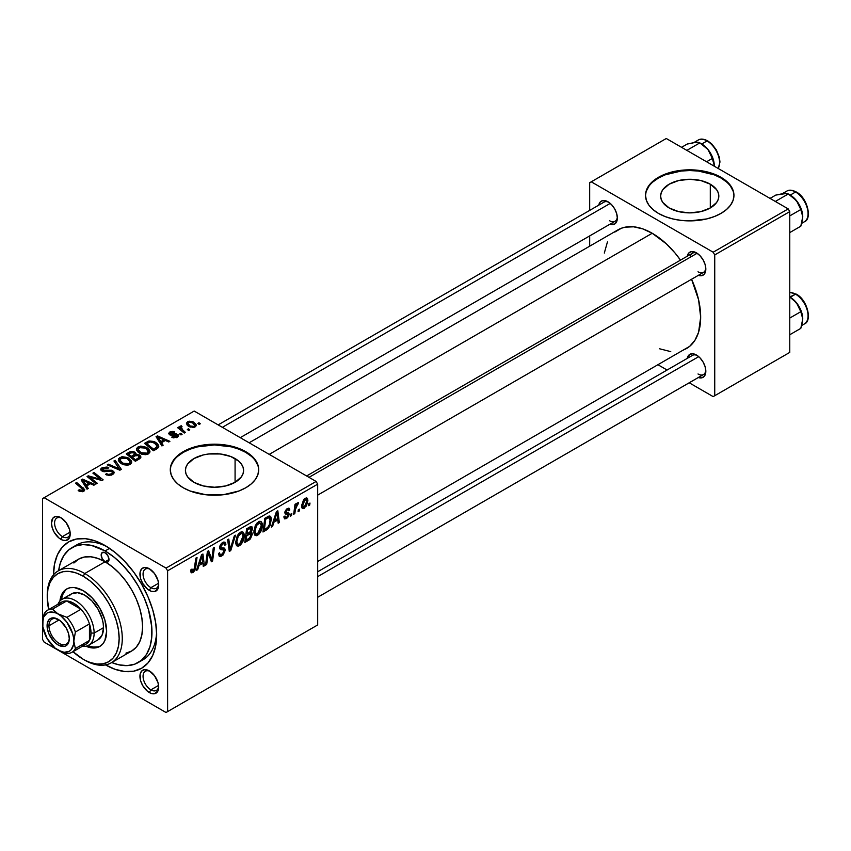 <?xml version="1.0" encoding="UTF-8"?>
<svg xmlns="http://www.w3.org/2000/svg" width="851" height="851" viewBox="0 0 851 851"><rect width="100%" height="100%" fill="white"/><g stroke="black" fill="none" stroke-linecap="round" stroke-linejoin="round"><path stroke-width="1.28" d="M710.298 184.199L710.298 207.952L700.862 211.601L689.725 212.878L678.587 211.601L669.152 207.952A29.094 16.797 180 0 1 660.631 196.081A29.094 16.797 180 0 1 678.587 180.561A29.094 16.797 180 0 1 710.298 184.199L716.606 189.645L718.255 192.805L718.818 196.081L718.255 199.357L716.606 202.506L710.298 207.952L710.298 184.199A29.094 16.797 180 0 1 718.818 196.081A29.094 16.797 180 0 1 700.862 211.601A29.094 16.797 180 0 1 669.152 207.952L662.844 202.506L661.195 199.357L660.631 196.081L661.195 192.805L662.844 189.645L669.152 184.199L678.587 180.561L689.725 179.284L700.862 180.561L710.298 184.199M733.934 195.719A44.209 25.53 0 0 0 720.988 178.029L720.988 177.306A44.209 25.53 180 0 1 733.945 195.358A44.209 25.53 180 0 1 706.649 218.941A44.209 25.53 180 0 1 658.461 213.41L665.163 216.579L672.801 218.941L681.098 220.388L689.725 220.888L706.649 218.941L714.287 216.579L720.988 213.41L726.488 209.537L730.573 205.123L733.094 200.336L733.945 195.358L733.094 190.379L730.573 185.592L726.488 181.178L720.988 177.306L714.287 174.136L706.649 171.774L689.725 169.828L672.801 171.774L665.163 174.136L658.461 177.306L652.962 181.178L648.877 185.592L646.356 190.379L645.515 195.358L646.356 200.336L648.877 205.123L652.962 209.537L658.461 213.41A44.209 25.53 180 0 1 645.515 195.358A44.209 25.53 180 0 1 672.801 171.774A44.209 25.53 180 0 1 720.988 177.306L720.988 178.029A44.209 25.53 0 0 0 673.098 172.423A44.209 25.53 0 0 0 645.515 195.719M193.932 482.326A29.094 16.797 180 0 1 185.412 470.443A29.094 16.797 180 0 1 203.368 454.923A29.094 16.797 180 0 1 235.078 458.572L235.078 482.326L225.643 485.964L214.505 487.24L203.368 485.964L193.932 482.326L187.624 476.868L185.975 473.72L185.412 470.443L185.975 467.167L187.624 464.018L193.932 458.572L203.368 454.923L208.825 453.966L220.186 453.966L230.664 456.476L238.695 461.114L241.386 464.018L243.035 467.167L243.599 470.443L243.035 473.72L241.386 476.868L235.078 482.326L235.078 458.572A29.094 16.797 180 0 1 243.599 470.443A29.094 16.797 180 0 1 225.643 485.964A29.094 16.797 180 0 1 193.932 482.326M258.715 470.082A44.209 25.53 0 0 0 245.769 452.392L245.769 451.668A44.209 25.53 180 0 1 258.715 469.72A44.209 25.53 180 0 1 231.429 493.303A44.209 25.53 180 0 1 183.242 487.772L189.943 490.953L205.878 494.761L223.132 494.761L239.067 490.953L245.769 487.772L251.268 483.9L255.353 479.496L257.874 474.698L258.715 469.72L257.874 464.742L255.353 459.955L251.268 455.54L245.769 451.668L239.067 448.498L231.429 446.137L214.505 444.19L197.581 446.137L189.943 448.498L183.242 451.668L177.742 455.54L173.657 459.955L171.136 464.742L170.285 469.72L171.136 474.698L173.657 479.496L177.742 483.9L183.242 487.772A44.209 25.53 180 0 1 170.285 469.72A44.209 25.53 180 0 1 197.581 446.137A44.209 25.53 180 0 1 245.769 451.668L245.769 452.392A44.209 25.53 0 0 0 197.868 446.796A44.209 25.53 0 0 0 170.296 470.082M150.138 671.407A11.052 6.383 -120 0 0 143.074 676.747A11.052 6.383 -120 0 0 150.882 689.853L149.319 692.554A13.265 7.659 60 0 1 139.936 676.311A13.265 7.659 60 0 1 149.319 670.896L144.106 669.716L141.521 671.205L140.117 674.3L140.649 680.864L142.681 685.555L147.489 691.289L151.148 693.405L154.531 693.735L157.988 690.874L158.701 687.14L157.988 682.587L154.531 675.726L149.319 670.896A13.265 7.659 60 0 1 158.701 687.14A13.265 7.659 60 0 1 149.319 692.554L150.882 689.853A11.052 6.383 60 0 1 143.659 680.109A11.052 6.383 60 0 1 145.351 671.248A11.052 6.383 60 0 1 150.138 671.407M61.655 518.163A11.052 6.383 -120 0 0 54.592 523.493A11.052 6.383 -120 0 0 62.4 536.598L60.836 539.311A13.265 7.659 60 0 1 51.464 523.057A13.265 7.659 60 0 1 60.836 517.642L55.634 516.461L53.039 517.961L51.464 523.057L52.177 527.62L54.209 532.311L59.006 538.045L62.666 540.151L66.048 540.491L69.505 537.619L70.218 533.896L69.505 529.333L66.048 522.482L60.836 517.642A13.265 7.659 60 0 1 70.218 533.896A13.265 7.659 60 0 1 60.836 539.311L62.4 536.598A11.052 6.383 60 0 1 55.177 526.854A11.052 6.383 60 0 1 56.879 518.004A11.052 6.383 60 0 1 61.655 518.163M150.138 569.245A11.052 6.383 -120 0 0 143.074 574.585A11.052 6.383 -120 0 0 150.882 587.679L149.319 590.392A13.265 7.659 60 0 1 139.936 574.148A13.265 7.659 60 0 1 149.319 568.734L144.106 567.543L141.521 569.042L140.117 572.138L140.649 578.701L142.681 583.392L147.489 589.126L151.148 591.243L154.531 591.573L157.988 588.711L158.701 584.977L157.988 580.414L154.531 573.563L149.319 568.734A13.265 7.659 60 0 1 158.701 584.977A13.265 7.659 60 0 1 149.319 590.392L150.882 587.679A11.052 6.383 60 0 1 143.659 577.946A11.052 6.383 60 0 1 145.351 569.085A11.052 6.383 60 0 1 150.138 569.245M70.101 532.152L62.4 536.598L70.101 532.152M158.584 685.406L150.882 689.853L158.584 685.406M158.584 583.233L150.882 587.679L158.584 583.233M306.626 475.975L692.48 253.204A11.052 6.383 60 0 1 697.267 253.364A11.052 6.383 -120 0 0 690.246 257.225M687.257 256.225A13.265 7.659 60 0 1 696.448 252.843L691.235 251.662L688.65 253.162L687.246 256.257M598.774 205.134A13.265 7.659 60 0 1 607.965 201.761L602.753 200.581L600.168 202.07L598.774 205.176M687.257 358.388A13.265 7.659 60 0 1 696.448 355.016L692.863 353.761L689.81 354.356L687.246 358.42M71.92 547.661A66.325 38.295 60 0 1 105.077 550.948L109.577 548.352L105.077 550.948L91.461 545.417L82.972 544.576L75.324 546.065L68.825 549.82L63.719 555.692L60.198 563.468L58.655 570.638A66.325 38.295 60 0 1 71.92 547.661L76.611 544.959A66.325 38.295 60 0 1 107.481 546.98A66.325 38.295 -120 0 0 74.345 546.459M53.496 574.84A72.952 42.124 60 0 1 105.077 545.534L95.014 540.864L85.334 538.672L76.42 539.023L68.601 541.917L62.187 547.246L57.421 554.788L54.485 564.266L53.496 575.319M249.141 442.786L617.943 229.866A68.537 39.572 -120 0 1 652.206 233.259L666.28 243.79L675.056 253.055L680.502 260.119A68.537 39.572 -120 0 0 652.206 233.259L269.214 454.381L652.206 233.259L642.75 228.876L633.665 226.813L625.283 227.153L621.464 228.217L614.752 232.089M682.949 350.229L686.47 348.57A68.537 39.572 -120 0 0 691.555 279.266L698.586 299.754L700.671 317.2L698.586 332.241L694.948 340.272L689.672 346.346L317.678 561.49M317.678 571.766L692.48 355.367A11.052 6.383 60 0 1 697.267 355.527M218.143 424.894L604.008 202.123A11.052 6.383 60 0 1 608.784 202.283M42.55 498.601L42.55 639.399L42.55 498.601L194.188 411.054L316.115 481.453L166.041 568.096L44.114 497.697L166.041 568.096L167.604 570.808L167.604 711.596L317.678 624.953L317.678 484.166L167.604 570.808L167.604 711.596L166.041 712.5L44.114 642.101L42.55 639.399L44.114 642.101L166.041 712.5L317.678 624.953L166.041 712.5L317.678 624.953L317.678 484.166L316.115 481.453L317.678 484.166L167.604 570.808L166.041 568.096L316.115 481.453L194.188 411.054L42.55 498.601M262.395 525.152L260.555 532.035L258.715 534.428L256.385 535.705L254.779 535.109L253.917 532.886L255.172 525.897L256.8 523.259L259.47 521.323L260.97 521.418L262.214 523.28L262.395 525.152L261.066 521.472L258.619 521.706L255.364 525.492L253.875 531.949L255.279 535.513L257.63 535.247L253.949 533.12L257.63 535.247C260.832 532.513 262.416 529.152 262.395 525.152L261.14 524.429L262.395 525.152M273.916 522.227L272.575 526.45L271.341 527.163L276.426 511.589L277.82 510.791L279.319 522.557L278.171 523.216L277.809 519.982L273.916 522.227L277.809 519.982L278.171 523.216L279.319 522.557L277.82 510.791L276.426 511.589L271.341 527.163L272.575 526.45L271.735 525.961L272.575 526.45L273.916 522.227L273.107 521.759L273.916 522.227M193.007 572.553L191.049 572.468L190.869 569.84L192.018 569.021L192.592 571.202L194.028 570.01L195.89 558.086L197.038 557.416L194.943 570.319L193.007 572.553L195.687 567.468L197.038 557.416L195.89 558.086L194.581 567.787L193.081 571.032L191.911 570.181L192.018 569.021L190.869 569.84L191.379 572.797L193.007 572.553L190.773 571.255L193.007 572.553M225.302 550.193L223.175 554.905L221.154 556.246L219.26 556.246L218.484 553.565L219.622 552.756L219.994 554.544L221.366 554.65L224.121 551.459L223.792 549.969L220.632 549.501L219.696 548.342L219.824 546.108L221.505 543.321L223.93 541.959L225.653 542.97L225.877 544.555L224.738 545.342L224.398 543.906L223.047 543.746L220.76 546.64L221.186 547.725L224.6 548.182L225.302 550.193L224.547 548.14L221.186 547.725L220.76 546.842L222.643 543.949L224.185 543.736L224.738 545.342L225.877 544.555L224.941 542.108L222.685 542.449L219.622 547.576L220.909 549.597L223.877 550.033L224.164 550.969L221.951 554.363L219.909 554.448L219.622 552.756L218.484 553.565L219.388 556.331L221.877 555.884L218.494 553.937L221.877 555.884L225.302 550.193L219.654 546.927L225.302 550.193M235.536 535.194L230.749 550.597L229.302 551.437L227.621 539.768L228.77 539.098L230.206 549.108L234.312 535.907L235.536 535.194L234.312 535.907L230.206 549.108L228.77 539.098L227.621 539.768L229.302 551.437L230.749 550.597L229.036 549.608L230.749 550.597L235.536 535.194M244.205 535.651L242.365 542.534L240.525 544.927L238.195 546.204L236.472 545.48L235.727 543.395L237.174 535.992L238.61 533.768L241.28 531.832L242.78 531.918L244.024 533.779L244.205 535.651L242.875 531.971L240.429 532.205L237.174 535.992L235.684 542.449L237.089 546.023L239.439 545.746L235.759 543.619L239.439 545.746C242.641 543.023 244.226 539.651 244.205 535.651L242.95 534.928L244.205 535.651M309.987 503.047L309.721 505.005L308.583 505.664L308.817 503.718L309.987 503.047L308.817 503.718L308.583 505.664L309.721 505.005L308.732 504.43L309.721 505.005L309.987 503.047M252.311 534.215L250.407 538.938L244.78 542.502L246.62 528.79L250.566 526.609L252.109 526.971L252.364 529.482L250.939 532.46L251.981 532.875L252.311 534.215L250.939 532.46L252.449 528.503L250.939 526.514L246.62 528.79L244.78 542.502L249.162 539.97L247.875 539.226L249.162 539.97L252.311 534.215L249.428 532.556L252.311 534.215M199.028 565.468L197.687 569.691L196.453 570.393L201.527 554.831L202.921 554.022L204.421 565.798L203.283 566.458L202.91 563.224L199.028 565.468L202.91 563.224L203.283 566.458L204.421 565.798L202.921 554.022L201.527 554.831L196.453 570.393L197.687 569.691L196.836 569.202L197.687 569.691L199.028 565.468L198.209 565L199.028 565.468M207.867 556.097L206.697 564.479L205.548 565.138L207.421 551.427L208.623 550.735L211.75 559.65L213.271 548.055L214.431 547.384L212.58 561.086L211.378 561.777L208.229 552.895L207.867 556.097L208.229 552.895L211.378 561.777L212.58 561.086L214.431 547.384L213.271 548.055L211.75 559.65L208.623 550.735L207.421 551.427L205.548 565.138L206.697 564.479L205.719 563.915L206.697 564.479L207.867 556.097L206.867 555.512L207.867 556.097M286.574 518.536L284.574 518.865L283.851 516.823L284.989 515.993L285.776 517.599L287.649 516.429L287.978 514.536L285.213 513.813L284.883 512.068L286.33 509.313L288.68 508.175L289.819 509.93L288.691 510.749L288.287 509.675L287.33 509.728L285.989 511.951L288.936 513.196L288.776 516.185L286.574 518.536L289.255 514.323L288.68 512.983L286.096 512.44L285.989 511.759L287.181 509.813L288.255 509.653L288.691 510.749L289.819 509.93L289.17 508.324L287.234 508.632L284.851 512.621L285.415 513.972L288.117 515.078L286.627 517.355L285.479 517.504L284.989 515.993L283.851 516.823L286.574 518.536L283.851 516.961L284.564 518.855L286.574 518.536M267.959 528.811L262.97 531.992L264.81 518.291L269.554 516.014L270.863 516.972L271.331 518.94L270.086 525.546L267.959 528.811L271.352 519.695L270.192 516.217L268.937 516.078L264.81 518.291L262.97 531.992L266.203 530.13L264.927 529.386L266.203 530.13L267.959 528.811L266.874 528.184L267.959 528.811M307.871 500.558L306.466 505.951L303.19 508.653L301.967 507.951L301.626 505.675L303.573 499.739L306.371 497.888L307.562 498.707L307.871 500.558L306.988 498.058L305.222 498.25L301.616 506.185L302.499 508.494L304.328 508.281L301.637 506.728L304.328 508.281L307.871 500.558L306.498 499.76L307.871 500.558M299.467 509.121L299.201 511.079L298.063 511.728L298.307 509.792L299.467 509.121L298.307 509.792L298.063 511.728L299.201 511.079L298.212 510.504L299.201 511.079L299.467 509.121M295.393 509.6L294.818 513.61L293.669 514.27L295.01 504.303L296.159 503.643L295.871 505.707L297.095 503.175L298.488 502.462L298.041 504.164L296.201 506.068L295.393 509.6L298.488 502.462L295.871 505.707L296.159 503.643L295.01 504.303L293.669 514.27L294.818 513.61L293.829 513.036L294.818 513.61L295.393 509.6L294.382 509.004L295.393 509.6M291.797 513.547L291.531 515.504L290.393 516.163L290.627 514.217L291.797 513.547L290.627 514.217L290.393 516.163L291.531 515.504L290.542 514.94L291.531 515.504L291.797 513.547M182.103 434.276L180.806 433.223L179.646 433.893L180.965 434.935L182.103 434.276L180.806 433.223L179.646 433.893L180.965 434.935L182.103 434.276M189.773 429.851L188.475 428.798L187.316 429.468L188.645 430.5L189.773 429.851L188.475 428.798L187.316 429.468L188.645 430.5L189.773 429.851M148.34 453.934L149.797 452.37L149.904 451.041L148.648 448.924L146.319 447.264L140.777 446.084L136.724 448.179L136.66 450.232L138.639 452.583L141.734 454.211L145.744 454.711L148.34 453.934L149.957 451.551L146.755 447.509L138.107 446.881L136.511 449.711L139.851 453.37L148.34 453.934M163.147 445.222L161.509 442.722L165.392 440.478L168.743 441.988L169.892 441.329L157.446 435.882L156.052 436.68L161.913 445.935L163.147 445.222L161.509 442.722L165.392 440.478L168.743 441.988L169.892 441.329L157.446 435.882L156.052 436.68L161.913 445.935L163.147 445.222M135.905 454.466L134.745 452.062L134.745 455.881L134.745 452.062L130.756 451.498L130.756 452.775L130.756 451.498L129.054 452.275L129.054 453.743L129.054 452.275L126.256 453.881L135.352 461.274L140.713 457.87L140.064 455.359L135.905 454.466L135.469 452.572L132.894 451.392L130.511 451.573L126.256 453.881L135.352 461.274L139.734 458.742L140.979 457.04L139.479 454.955L135.905 454.466L136.117 453.764M121.331 469.369L115.162 460.285L113.938 460.997L119.214 468.784L108.407 464.189L107.258 464.859L119.874 470.209L121.331 469.369L115.162 460.285L113.938 460.997L119.214 468.784L108.407 464.189L107.258 464.859L119.874 470.209L121.331 469.369M79.079 491.133L82.653 491.687L84.228 490.889L84.696 489.57L76.675 482.506L75.526 483.177L83.047 489.676L81.941 490.687L79.175 489.761L78.175 490.506L83.728 491.24L84.738 489.889L76.675 482.506L75.526 483.177L81.962 488.41L82.526 490.463L79.175 489.761L78.175 490.506L79.079 491.133M97.28 483.251L89.525 477.017L101.95 480.549L103.152 479.858L94.057 472.475L92.908 473.145L100.673 479.379L88.249 475.826L87.057 476.517L96.131 483.921L97.28 483.251L89.525 477.017L101.95 480.549L103.152 479.858L94.057 472.475L92.908 473.145L100.673 479.379L88.249 475.826L87.057 476.517L96.131 483.921L97.28 483.251M88.259 488.463L86.611 485.964L90.504 483.719L93.855 485.23L94.993 484.57L82.558 479.113L81.164 479.921L87.025 489.176L88.259 488.463L86.611 485.964L90.504 483.719L93.855 485.23L94.993 484.57L82.558 479.113L81.164 479.921L87.025 489.176L88.259 488.463M103.088 470.38L103.418 468.39L107.747 468.475L108.545 467.614L102.173 467.625L102.173 471.156L102.173 467.625L100.726 469.401L102.014 471.071L111.779 471.454L112.492 472.443L111.385 475.135L111.385 473.794L108.407 474.422L108.407 475.454L108.407 474.422L106.843 473.869L106.843 475.039L106.503 473.656L106.503 474.901L106.503 473.656L105.492 474.39L112.587 474.571L113.874 473.464L113.843 471.624L111.694 470.241L102.769 470.156L102.556 469.135L103.843 468.167L107.747 468.475L108.779 467.752L107.077 467.029L102.173 467.625L100.854 468.858L101.046 470.284L103.705 471.667L111.502 471.316L112.47 472.656L111.077 473.954L108.609 474.454L106.503 473.656L105.492 474.39L108.992 475.507L112.587 474.571L114.151 472.56L112.811 470.741L104.482 470.688L102.45 469.539L102.45 471.294M130.15 464.433L131.607 462.88L131.575 461.093L127.661 457.54L121.991 456.668L118.534 458.689L118.47 460.731L120.448 463.082L123.544 464.71L127.554 465.22L130.15 464.433L131.767 462.061L128.565 458.008L119.917 457.381L118.321 460.21L121.661 463.869L130.15 464.433M176.614 435.052L176.348 437.659L176.348 436.616L172.721 436.414L172.721 437.637L172.721 436.414L171.732 437.148L173.508 437.861L177.753 436.925L178.572 435.818L178.104 434.659L176.21 433.872L170.551 434.01L170.126 433.34L170.977 432.521L173.721 432.723L174.71 431.978L172.881 431.393L169.966 431.936L168.626 433.627L170.828 435.212L176.859 435.223L175.891 436.829L172.721 436.414L171.881 437.233L177.285 437.223L178.582 435.638L177.668 434.34L170.551 434.01L170.647 432.691L173.721 432.723L174.71 431.978L169.711 432.085L168.615 433.478L169.594 434.765L176.614 435.052L177.104 437.329M156.775 448.902L158.52 447.381L158.637 445.488L157.137 443.382L154.02 441.488L149.138 440.967L144.447 443.382L153.542 450.775L158.275 447.732L158.797 446.392L155.456 442.201L148.712 441.084L144.447 443.382L153.542 450.775L156.775 448.902M195.039 426.968L196.134 425.777L196.06 424.415L193.049 421.756L189.113 421.181L186.518 422.915L187.05 424.979L188.741 426.447L193.666 427.489L196.241 425.213L193.677 422.085L187.688 421.702L186.433 423.426L189.167 426.702L195.039 426.968M180.189 426.032L180.189 429.755L180.189 426.032L180.135 429.712L180.135 428.127L178.784 427.011L178.784 428.606L178.784 427.011L177.625 427.67L184.241 433.042L185.39 432.382L180.944 428.213L180.997 427.096L182.05 426.723L181.252 425.745L179.774 426.511L180.135 428.127L178.784 427.011L177.625 427.67L184.241 433.042L185.39 432.382L182.795 430.212L181.22 426.915L182.05 426.723L181.252 425.745L179.721 426.883M200.293 423.777L198.996 422.724L197.836 423.394L199.155 424.436L200.293 423.777L198.996 422.724L197.836 423.394L199.155 424.436L200.293 423.777M156.605 632.08A66.325 38.295 60 0 1 142.925 659.833A66.325 38.295 60 0 1 140.5 661.036A66.325 38.295 -120 0 0 156.605 632.08M589.679 182.72L589.679 210.388L589.679 182.72L666.28 138.5L788.207 208.899L713.17 252.215L591.243 181.816L713.17 252.215L714.734 254.928L714.734 395.715L789.771 352.399L789.771 211.601L714.734 254.928L714.734 395.715L713.17 396.619L689.214 382.79L713.17 396.619L789.771 352.399L713.17 396.619L789.771 352.399L789.771 211.601L788.207 208.899L789.771 211.601L714.734 254.928L713.17 252.215L788.207 208.899L666.28 138.5L589.679 182.72M589.679 235.918L589.679 246.184L589.679 235.918M667.099 370.025L658.217 364.888L667.099 370.025M698.277 377.525L701.66 377.855L704.245 376.365L705.83 371.259L705.117 366.707L703.075 362.015L700.033 357.909L696.448 355.016A13.265 7.659 60 0 1 705.83 371.259A13.265 7.659 60 0 1 698.309 377.536M609.795 224.27L614.603 224.079L616.635 221.739L617.347 218.005L616.635 213.452L614.603 208.761L611.561 204.666L607.965 201.761A13.265 7.659 60 0 1 617.347 218.005A13.265 7.659 60 0 1 609.827 224.281M698.277 275.352L701.66 275.692L704.245 274.192L705.83 269.097L705.117 264.533L703.075 259.853L700.033 255.747L696.448 252.843A13.265 7.659 60 0 1 705.83 269.097A13.265 7.659 60 0 1 698.309 275.362M659.578 348.782L670.748 351.623M607.433 241.961L604.316 253.055M705.787 268.129A11.052 6.383 60 0 1 703.532 272.352A11.052 6.383 60 0 1 698.011 271.799A11.052 6.383 -120 0 0 705.787 268.129M609.529 220.717A11.052 6.383 -120 0 0 617.315 217.048A11.052 6.383 60 0 1 615.06 221.26L240.248 437.659M698.011 373.972A11.052 6.383 -120 0 0 705.787 370.291A11.052 6.383 60 0 1 703.532 374.514L317.678 597.285M105.077 664.674L115.14 669.333L124.82 671.535L133.735 671.173L141.553 668.28L147.968 662.961L152.744 655.408L155.669 645.93L156.669 634.889L155.669 622.687L152.744 609.827L147.968 596.774L141.553 584.041L133.735 572.117L124.82 561.469L115.14 552.49L105.077 545.534A72.952 42.124 60 0 1 156.669 634.889A72.952 42.124 60 0 1 105.503 664.908M216.122 453.849L217.537 453.317M158.658 584.009A11.052 6.383 60 0 1 156.403 588.232A11.052 6.383 60 0 1 150.882 587.679A11.052 6.383 -120 0 0 158.658 584.009M158.658 686.172A11.052 6.383 60 0 1 156.403 690.395A11.052 6.383 60 0 1 150.882 689.853A11.052 6.383 -120 0 0 158.658 686.172M70.186 532.928A11.052 6.383 60 0 1 67.931 537.151A11.052 6.383 60 0 1 62.4 536.598A11.052 6.383 -120 0 0 70.186 532.928M257.874 465.465L255.353 460.678M251.268 456.264L245.769 452.392L239.067 449.222L231.429 446.86L214.505 444.913L197.581 446.86L189.943 449.222L183.242 452.392L177.742 456.264M173.657 460.678L171.136 465.465M733.094 191.103L730.573 186.305M726.488 181.901L720.988 178.029L714.287 174.849L698.352 171.04L689.725 170.551L681.098 171.04L665.163 174.849L658.461 178.029L652.962 181.901M648.877 186.305L646.356 191.103M88.249 477.496L88.249 475.826L88.249 477.496M93.865 478.368L93.865 477.347L93.865 478.368M97.939 479.464L97.939 478.485L97.939 479.464M100.673 480.209L100.673 479.379L100.673 480.209M94.057 474.081L94.057 472.475L94.057 474.081M89.525 478.539L89.525 477.017L89.525 478.539M91.77 480.368L91.77 478.719L91.77 480.368M82.558 482.113L82.558 479.113L82.558 482.113M86.611 488.527L86.611 485.964L86.611 488.527M85.962 484.868L84.228 482.113L84.228 484.751L84.228 482.113L82.898 480.304L82.898 482.655L82.898 480.304L89.068 483.07L89.068 484.549L89.068 483.07L85.962 484.868L85.962 487.495L85.962 484.868L82.898 480.304L89.068 483.07L85.962 484.868M79.175 491.197L79.175 489.761L79.175 491.197M80.026 491.58L80.026 490.378L80.026 491.58M82.526 491.718L82.526 490.463L82.526 491.718M83.058 491.559L83.058 489.74L82.526 490.463M76.675 484.113L76.675 482.506L76.675 484.113M83.345 491.442L83.345 487.921L83.345 491.442M104.482 471.741L104.482 470.688L104.482 471.741M107.588 471.422L107.588 470.22L107.588 471.422M112.811 474.443L112.811 470.741L112.811 474.443M108.407 465.337L108.407 464.189L108.407 465.337M115.981 468.55L115.981 467.348L115.981 468.55M119.214 469.933L119.214 468.784L119.214 469.933M115.162 462.827L115.162 460.285L115.162 462.827M119.917 462.657L119.917 457.381L119.917 462.657M128.565 459.476L128.565 458.008L128.565 459.476M120.055 460.178L121.48 457.976L125.193 457.753L128.129 459.125L129.799 460.997L128.958 464.944L128.958 463.646L124.969 464.072L121.385 462.231L120.055 460.178L121.161 458.146L127.31 458.604L130.054 461.965L128.958 463.646L122.852 463.242L122.852 464.455L122.852 463.242L120.055 460.178L120.055 462.774L120.034 459.848L120.034 462.753M139.479 458.891L139.479 454.955L139.479 458.891M131.309 456.381L128.469 454.083L128.469 455.689L128.469 454.083L130.416 452.955L133.65 452.743L134.554 453.987L134.554 455.987L134.554 453.987L133.15 455.317L133.15 456.796L133.15 455.317L131.309 456.381L131.309 457.987L131.309 456.381L128.469 454.083L131.724 452.381L134.043 453.009L134.384 454.37L131.309 456.381M134.554 455.987L134.554 453.987M135.437 459.742L132.362 457.253L132.362 458.849L132.362 457.253L134.777 455.859L138.309 455.593L139.234 456.827L138.628 459.38L138.628 457.827L137.564 458.508L137.564 459.987L137.564 458.508L135.437 459.742L135.437 461.221L135.437 459.742L132.362 457.253L136.224 455.242L138.702 455.87L138.862 457.604L135.437 459.742M169.711 434.829L169.711 432.085L169.711 434.829M170.551 434.01L170.647 432.691M171.306 435.265L171.306 434.318L171.306 435.265M172.955 435.138L172.955 434.18L172.955 435.138M175.646 434.787L175.646 433.84L175.646 434.787M177.668 436.978L177.668 434.34L177.668 436.978M157.446 438.871L157.446 435.882L157.446 438.871M161.509 445.286L161.509 442.722L161.509 445.286M160.85 441.626L159.116 438.871L159.116 441.52L159.116 438.871L157.786 437.063L157.786 439.414L157.786 437.063L163.956 439.829L163.956 441.307L163.956 439.829L160.85 441.626L160.85 444.254L160.85 441.626L157.786 437.063L163.956 439.829L160.85 441.626M147.17 443.286L147.17 441.807L147.17 443.286M148.712 442.403L148.712 441.084L148.712 442.403M155.456 443.626L155.456 442.201L155.456 443.626M153.627 449.243L146.659 443.584L146.659 445.179L146.659 443.584L149.936 441.903L154.254 442.818L157.084 446.158L155.084 448.403L155.084 449.871L155.084 448.403L153.627 449.243L153.627 450.722L153.627 449.243L146.659 443.584L150.765 441.797L155.297 443.499L156.765 445.116L156.988 446.69L153.627 449.243M138.107 452.158L138.107 446.881L138.107 452.158M146.755 448.966L146.755 447.509L146.755 448.966M138.245 449.679L139.67 447.477L143.383 447.254L146.319 448.626L147.989 450.498L147.149 454.445L147.149 453.147L143.159 453.562L139.575 451.732L138.245 449.679L139.351 447.637L145.5 448.094L148.244 451.466L147.149 453.147L141.043 452.743L141.043 453.955L141.043 452.743L138.245 449.679L138.245 452.275L138.224 449.349L138.224 452.253M187.688 425.66L187.688 421.702L187.688 425.66M193.677 423.575L193.677 422.085L193.677 423.575M190.177 425.979L187.922 423.373L188.635 422.298L192.528 422.745L194.709 425.372L194.06 427.393L194.06 426.394L190.177 425.979L190.177 427.191L190.177 425.979L187.986 423.755L189.337 422.043L192.337 422.628L194.677 425.075L194.336 426.191L193.103 426.691L190.177 425.979M188.475 430.372L188.475 428.798L188.475 430.372M181.252 426.894L181.252 425.745L181.252 426.894M180.816 430.255L181.22 426.915M182.795 431.861L182.795 430.212L182.795 431.861M180.806 434.808L180.806 433.223L180.806 434.808M198.996 424.309L198.996 422.724L198.996 424.309M251.758 526.631L250.939 526.514M249.79 526.971L252.449 528.503L249.79 526.971M250.141 531.992L250.939 532.46L250.141 531.992M251.673 532.588L250.939 532.46M246.981 534.002L247.556 529.737L246.577 529.162L247.556 529.737L249.513 528.609L248.226 527.865L249.513 528.609L250.907 528.184L251.311 529.216L250.683 531.343L246.981 534.002L246.003 533.439L246.981 534.002L250.683 531.343L250.928 528.194L247.556 529.737L246.981 534.002M246.141 540.236L246.769 535.609L245.779 535.034L246.769 535.609L249.173 534.215L247.896 533.471L249.173 534.215L250.79 533.768L251.173 534.843L249.396 538.289L246.141 540.236L245.162 539.662L246.141 540.236L250.205 537.492L250.875 533.822L246.769 535.609L246.141 540.236M236.812 541.853L238.078 536.449L237.206 535.949L238.078 536.449L240.386 533.705L239.28 533.066L242.099 533.566L243.067 536.173L239.514 544.225L237.791 544.363L236.812 541.853L235.727 541.225L238.11 544.491L241.12 542.64L243.056 536.673L242.748 534.279L241.556 533.386L238.301 536.024L236.812 541.853M228.408 545.193L229.823 546.023L228.408 545.193M228.855 548.321L230.206 549.108L228.855 548.321M218.484 553.629L219.909 554.448L218.484 553.629M218.484 553.724L219.909 554.448M219.675 548.214L222.281 549.714L219.675 548.214M220.079 549.118L220.909 549.597L220.079 549.118M222.707 542.438L225.877 544.268L222.707 542.438M222.473 542.587L225.877 544.555L222.473 542.587M221.526 543.31L222.643 543.949L221.526 543.31M219.781 546.278L220.76 546.842L219.781 546.278M221.186 547.725L220.76 546.842M219.664 546.842L221.005 547.618M191.071 569.702L191.911 570.181L191.071 569.702M193.081 571.032L191.911 570.181M194.698 566.894L195.687 567.468L194.698 566.894M203.123 565.043L204.421 565.798L203.123 565.043M201.634 562.479L202.91 563.224L201.634 562.479M199.645 563.628L201.166 559.011L200.325 558.522L201.166 559.011L202.07 555.905L201.325 555.469L202.07 555.905L202.751 561.841L199.645 563.628L198.815 563.149L199.645 563.628L202.751 561.841L202.07 555.905L199.645 563.628M208.431 553.661L210.112 554.639L208.431 553.661M209.346 556.458L211.165 557.511L209.346 556.458M210.229 558.777L211.75 559.65L210.229 558.777M210.697 560.001L212.58 561.086L210.697 560.001M207.293 552.363L208.229 552.895L207.293 552.363M286.787 514.174L284.883 513.079L287.883 514.419M287.415 508.536L289.819 509.93L287.415 508.536M286.33 509.313L287.181 509.813L286.33 509.313M285.096 511.249L285.989 511.759L285.096 511.249M284.947 511.77L286.096 512.44L284.947 511.77M287.042 512.717L286.096 512.44M286.244 512.579L289.255 514.323L286.244 512.579M278.011 521.801L279.319 522.557L278.011 521.801M276.522 519.248L277.809 519.982L276.522 519.248M274.543 520.386L276.054 515.77L275.224 515.28L276.054 515.77L276.958 512.664L276.213 512.228L276.958 512.664L277.649 518.599L274.543 520.386L273.714 519.908L274.543 520.386L277.649 518.599L276.958 512.664L274.543 520.386M270.107 518.972L271.352 519.695L270.107 518.972M268.842 517.663L265.746 519.227L264.331 529.726L267.98 527.173L269.469 524.439L270.161 519.301L268.842 517.663L270.214 520.269C270.278 523.95 268.81 526.822 265.789 528.886L264.331 529.726L263.353 529.162L264.331 529.726L265.746 519.227L264.767 518.663L265.746 519.227L267.405 518.28L266.129 517.536L267.405 518.28L268.842 517.663L267.374 516.812L269.427 517.77L267.576 516.706M255.002 531.354L256.268 525.95L255.396 525.439L256.268 525.95L258.576 523.205L257.47 522.567L260.289 523.057L261.257 525.673L257.704 533.715L255.981 533.854L255.002 531.354L253.917 530.726L256.3 533.992L259.31 532.141L261.246 526.173L260.938 523.78L259.746 522.886L256.491 525.524L255.002 531.354M305.169 499.42L303.424 501.824L302.754 505.388L303.594 507.302L305.466 505.92L306.7 501.952L305.913 499.26L305.169 499.42L306.732 501.207L304.339 507.132L301.701 504.781L302.754 505.388L305.169 499.42L304.307 498.92L306.137 499.346L304.754 498.548M304.339 507.132L301.616 506.217M294.893 505.143L295.871 505.707L294.893 505.143M296.882 503.494L298.041 504.164L296.882 503.494M296.712 503.771L297.467 504.196L296.712 503.771M105.077 561.777A5.532 3.191 60 0 1 101.471 556.905A5.532 3.191 60 0 1 102.311 552.48A5.532 3.191 60 0 1 105.077 552.756L107.843 555.671L108.992 559.522L84.76 573.51L83.196 576.223A50.847 29.36 60 0 1 119.151 638.495A50.847 29.36 60 0 1 83.196 659.248L84.76 660.153A53.06 30.636 -120 0 0 122.278 638.495A53.06 30.636 -120 0 0 84.76 573.51A53.06 30.636 60 0 1 119.417 620.273A53.06 30.636 60 0 1 111.29 662.78A53.06 30.636 60 0 1 84.76 660.153L90.206 662.503L96.95 664.035L103.173 663.791L108.62 661.77L113.087 658.057L116.406 652.802L118.459 646.196L119.151 638.495L118.459 629.995L116.406 621.028L113.087 611.933L108.62 603.061L103.173 594.753L96.95 587.328L90.206 581.063L83.196 576.223L76.175 572.968L69.431 571.436L63.219 571.681L57.772 573.702L53.294 577.414L49.975 582.669L47.933 589.275L47.241 596.976L48.709 609.571A50.847 29.36 60 0 1 47.241 596.976A50.847 29.36 60 0 1 83.196 576.223L84.76 573.51L105.077 561.777L102.311 558.862L101.173 555.012L102.311 552.48L105.077 552.756A5.532 3.191 60 0 1 108.694 557.628A5.532 3.191 60 0 1 107.843 562.054L105.077 561.777L112.396 566.84L119.438 573.372L125.927 581.116L131.607 589.786L136.277 599.04L139.745 608.539L141.872 617.89L142.596 626.762L141.872 634.793L139.745 641.697L136.277 647.175L131.607 651.047A53.06 30.636 -120 0 0 139.745 608.539A53.06 30.636 -120 0 0 105.077 561.777A53.06 30.636 -120 0 0 78.547 559.15L84.238 557.043L90.717 556.788L97.759 558.384L105.077 561.777L108.992 559.522L107.843 562.054A5.532 3.191 60 0 1 105.077 561.777M67.41 588.594A33.157 19.148 -120 0 0 61.538 599.636L61.761 598.274M59.91 601.061A33.157 19.148 60 0 1 66.612 589.02A33.157 19.148 60 0 1 83.196 590.658L92.163 597.902L99.769 608.167L104.854 619.879L106.641 631.272L104.854 640.601L102.694 644.037L99.769 646.452L96.216 647.771L92.163 647.93L85.994 646.239A33.157 19.148 60 0 0 99.769 646.452A33.157 19.148 60 0 0 104.854 619.879A33.157 19.148 60 0 0 83.196 590.658L74.218 587.541L70.165 587.701L66.612 589.02L63.697 591.434L61.527 594.87L59.91 601.061M105.077 550.948A66.325 38.295 60 0 1 148.404 609.39A66.325 38.295 60 0 1 138.245 662.535A66.325 38.295 60 0 1 111.715 662.535L118.693 664.78L127.182 665.62L134.83 664.142L141.33 660.387L146.436 654.504L149.957 646.728L151.755 637.356L151.755 626.74L148.404 609.39L144.074 597.53L138.245 585.956L131.128 575.116L123.023 565.436L114.225 557.277L105.077 550.948M69.165 595.796L71.495 593.86A26.53 15.318 60 0 1 84.76 595.168A26.53 15.318 60 0 1 102.088 618.549A26.53 15.318 60 0 1 98.025 639.814L88.642 645.228A26.53 15.318 60 0 1 82.239 646.366A26.53 15.318 -120 0 0 94.131 633.08L91.014 633.08A24.317 14.041 60 0 1 89.451 640.452A24.317 14.041 60 0 1 80.983 645.335M111.29 662.78L131.607 651.047L125.927 653.153M73.888 563.022L78.547 559.15L58.23 570.883A53.06 30.636 60 0 1 84.76 573.51A53.06 30.636 -120 0 0 47.241 595.179L47.241 596.976M47.252 596.094A53.06 30.636 60 0 1 58.23 570.883M73.026 651.685L83.196 659.248A50.847 29.36 60 0 1 73.026 651.685M100.535 645.973A33.157 19.148 -120 0 1 88.047 645.537L89.334 646.026M93.727 647.026L97.78 646.866M65.261 590.53L63.091 593.966M62.112 599.274A26.53 15.318 60 0 1 82.558 606.38A26.53 15.318 60 0 1 94.131 633.08L103.514 627.666L94.131 633.08A26.53 15.318 -120 0 0 78.866 602.987A26.53 15.318 -120 0 0 57.921 604.253A26.53 15.318 60 0 1 62.112 599.274L71.495 593.86L77.579 592.679L84.76 595.168L91.94 600.966L98.025 609.178L102.088 618.549L103.152 623.23L103.514 627.666L102.088 635.133L98.025 639.814M787.005 193.709L783.984 193.411L775.793 195.081L770.038 198.4L775.793 195.081L786.664 193.432L788.303 193.964L775.325 201.453L788.303 193.964L796.493 200.623A17.69 10.212 -120 0 0 790.239 195.081L796.493 200.623L800.812 209.527L789.771 215.899L800.812 209.527L802.748 216.75L800.812 226.206L789.771 232.578L800.812 226.206L802.61 219.005L802.323 212.761L799.089 204.421L793.483 197.443L790.239 195.081L795.557 192.018A17.69 10.212 60 0 1 806.759 206.516A17.69 10.212 60 0 1 805.503 220.952M801.716 223.324L804.397 221.771A17.69 10.212 -120 0 0 807.11 207.601A17.69 10.212 -120 0 0 795.557 192.018A1.33 0.766 -60 0 1 796.217 191.954A1.33 0.766 120 0 0 795.557 192.018L790.249 195.081L788.303 193.964L790.239 195.081M788.303 193.964L785.462 193.337L781.399 194.209M802.748 217.026L802.748 216.75A17.69 10.212 -120 0 0 796.493 200.623L799.174 204.931L802.206 212.771L802.748 216.75A17.69 10.212 -120 0 1 802.748 216.824M785.601 191.964A17.69 10.212 60 0 1 795.557 192.018A17.69 10.212 -120 0 0 786.718 191.145C789.005 189.635 792.175 189.901 796.217 191.954A1.33 0.766 -60 0 1 796.493 192.56L798.749 194.113M800.919 196.134L804.674 201.198L807.184 206.974M807.844 209.857L808.056 212.59M697.086 253.279L308.998 477.347L697.086 253.279M698.714 356.643L317.678 576.627L698.714 356.643M801.716 325.486L804.397 323.944A17.69 10.212 -120 0 0 807.11 309.764A17.69 10.212 -120 0 0 795.557 294.18A1.33 0.766 -60 0 1 796.217 294.116A1.33 0.766 120 0 0 795.557 294.18L789.771 296.978L796.493 302.796A17.69 10.212 -120 0 0 790.239 297.244L796.493 302.796L800.812 311.689L789.771 318.072L800.812 311.689L802.748 318.912L800.812 328.369L789.771 334.751L800.812 328.369L802.61 321.178L802.323 314.934L799.089 306.583L793.483 299.605L790.239 297.244L795.557 294.18A17.69 10.212 60 0 1 806.759 308.679A17.69 10.212 60 0 1 805.503 323.114M802.748 319.189L802.748 318.912A17.69 10.212 -120 0 0 796.493 302.796L799.174 307.105L802.206 314.934L802.748 318.912A17.69 10.212 -120 0 1 802.748 318.987M795.557 294.18A17.69 10.212 -120 0 0 789.771 292.478M804.397 323.944C812.333 321.316 807.61 299.754 796.217 294.116A1.33 0.766 -60 0 1 796.493 294.723L798.749 296.286M800.919 298.297L804.674 303.36L807.184 309.136M807.844 312.03L808.056 314.764M222.356 427.33L610.231 203.389L222.356 427.33M697.129 140.883A17.69 10.212 60 0 1 707.075 140.936A1.33 0.766 -60 0 1 707.745 140.872A1.33 0.766 -60 0 1 708.011 141.479L710.277 143.032M701.767 144L707.075 140.936A17.69 10.212 -120 0 0 698.235 140.053C700.522 138.553 703.692 138.819 707.745 140.872A1.33 0.766 120 0 0 707.075 140.936L701.767 144L699.83 142.883L706.234 147.585L709.5 151.638L713.734 161.69L714.266 166.2L713.84 161.679L710.606 153.34L708.021 149.542L701.767 144A17.69 10.212 -120 0 1 708.021 149.542L712.34 158.446L706.585 161.764L712.34 158.446L714.276 165.668A17.69 10.212 -120 0 0 708.021 149.542L699.83 142.883L686.853 150.372L699.83 142.883L698.182 142.351L699.83 142.883M698.522 142.628L695.512 142.319L687.321 144L681.566 147.319L687.321 144L692.916 143.128M718.17 168.455A17.69 10.212 -120 0 0 707.075 140.936A17.69 10.212 60 0 1 719.084 166.328M712.447 145.053L716.191 150.106L718.701 155.893M719.361 158.775L719.584 161.509M58.666 619.645A14.371 8.297 -120 0 0 48.964 625.772L47.082 625.772A15.701 9.063 60 0 1 58.187 619.358A15.701 9.063 60 0 1 69.282 638.58L68.431 643.005L66.027 645.771L64.346 646.398L58.187 644.994L53.932 641.569L48.954 633.974L47.294 628.389L47.294 623.389L48.954 619.73L50.337 618.581L53.932 617.879L60.347 620.858L66.027 627.644L68.431 633.197L69.282 638.58A15.701 9.063 60 0 1 58.187 644.994A15.701 9.063 60 0 1 47.082 625.772L48.964 625.772A14.371 8.297 60 0 1 51.932 619.188A14.371 8.297 60 0 1 58.666 619.645M59.081 619.922L48.964 625.772L59.081 619.922M58.187 605.859A24.317 14.041 60 0 1 66.655 600.966A24.317 14.041 60 0 1 80.983 609.242L73.814 603.295L66.655 600.966L80.983 609.242A24.317 14.041 60 0 1 89.451 623.9A24.317 14.041 60 0 1 91.014 633.08L89.451 623.9L89.451 640.452L91.014 633.08L94.131 633.08A26.53 15.318 60 0 1 88.642 645.228M58.134 650.196L58.187 650.228A22.105 12.765 60 0 1 42.55 623.155L44.114 613.975A24.317 14.041 60 0 1 47.582 610.21A24.317 14.041 60 0 1 52.581 609.093A24.317 14.041 -120 0 0 44.114 613.975L42.975 618.698L42.848 626.847L47.124 638.558L55.134 648.122L62.261 652.1L66.91 653.462A24.317 14.041 -120 0 0 75.377 648.568L73.814 641.207L75.377 632.027L89.451 623.9L89.451 640.452L75.377 648.568A24.317 14.041 60 0 1 71.909 652.334A24.317 14.041 60 0 1 66.91 653.462L58.187 650.228L64.165 652.313L69.239 651.323L71.176 649.707L73.516 644.547L73.516 637.505L72.622 633.612L66.867 622.187L61.229 616.23L54.943 611.773L52.581 609.093L66.655 600.966L80.983 609.242L66.91 617.358L55.134 612.709L49.496 612.156L47.124 613.028L43.741 616.932L42.55 623.209M71.909 652.334L85.972 644.207A24.317 14.041 -120 0 0 89.451 640.452L75.377 648.568L73.814 641.207L75.377 632.027L89.451 623.9A24.317 14.041 -120 0 0 80.983 609.242L66.91 617.358A24.317 14.041 60 0 1 75.377 632.027A24.317 14.041 -120 0 0 66.91 617.358L58.187 614.124L52.581 609.093L66.655 600.966A24.317 14.041 -120 0 0 61.655 602.093L47.582 610.21M69.271 638.027A14.371 8.297 60 0 1 66.304 644.079A14.371 8.297 60 0 1 55.23 640.229A14.371 8.297 60 0 1 48.964 625.772A14.371 8.297 -120 0 0 58.889 643.228A14.371 8.297 -120 0 0 69.271 638.027M42.55 623.155A22.105 12.765 60 0 1 58.187 614.124A22.105 12.765 60 0 1 73.814 641.207A22.105 12.765 60 0 1 58.187 650.228M112.492 472.475L112.492 474.635M130.054 461.997L130.054 464.486M139.234 456.827L139.234 459.029M170.115 433.393L170.115 435.021M157.084 446.158L157.084 448.722M148.244 451.498L148.244 453.987M187.922 423.373L187.922 425.862M194.709 425.372L194.709 427.149M250.907 528.184L249.29 527.258M250.779 533.768L249.088 532.79M242.088 533.556L240.11 532.407M237.791 544.363L235.706 543.161M224.185 543.736L222.345 542.661M192.262 571.127L190.815 570.298M285.479 517.504L284.043 516.685M288.255 509.653L286.883 508.855M286.223 512.568L284.936 511.823M260.278 523.057L258.3 521.908M255.981 533.854L253.896 532.652M142.925 659.833L138.245 662.535M804.397 221.771C812.333 219.143 807.61 197.592 796.217 191.954M782.463 193.592L786.718 191.145M705.639 271.129L317.678 495.122M789.771 292.382L796.217 294.116M693.99 142.511L698.235 140.053M707.745 140.872L711.83 144.021L716.329 149.861L719.382 157.361L719.967 162.03L718.244 168.498"/></g></svg>
